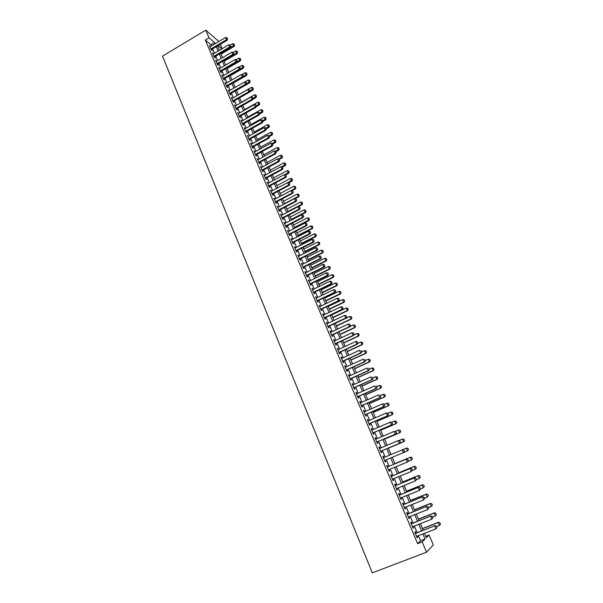 <?xml version="1.0" encoding="UTF-8"?>
<svg xmlns="http://www.w3.org/2000/svg" width="603" height="603" viewBox="0 0 603 603"><rect width="100%" height="100%" fill="white"/><g stroke="black" fill="none" stroke-linecap="round" stroke-linejoin="round"><path stroke-width="0.9" d="M425.763 536.316L429.102 535.027L433.316 544.931L426.555 552.212L372.315 572.85L162.508 56.147L205.759 30.15L209 37.816L205.337 40.009L417.608 543.65L420.547 540.778L418.399 535.69M220.276 44.343L222.138 48.715M415.874 533.105L415.248 531.627L414.751 532.072L417.201 537.884L417.691 537.416L417.163 536.165M411.811 523.479L411.193 522.017L410.681 522.439L413.123 528.213L413.62 527.776L413.085 526.509M407.771 513.907L407.153 512.46L406.633 512.851L409.06 518.595L409.573 518.188L409.03 516.899M403.746 504.387L403.143 502.947L402.608 503.309L405.02 509.03L405.548 508.646L404.997 507.342M399.751 494.912L399.148 493.488L398.606 493.827L401.01 499.51L401.538 499.156L400.98 497.837M395.772 485.49L395.169 484.073L394.626 484.382L397.008 490.043L397.55 489.711L396.993 488.377M391.814 476.121L391.219 474.712L390.661 474.998L393.035 480.621L393.586 480.32L393.013 478.97M387.872 466.79L387.284 465.395L386.719 465.652L389.078 471.252L389.644 470.973L389.063 469.609M383.953 457.511L383.372 456.124L382.792 456.358L385.144 461.928L385.716 461.679L385.129 460.293M380.048 448.263L379.475 446.906L378.895 447.117L381.232 452.657L381.812 452.431L381.224 451.044M376.166 439.059L375.601 437.733L375.013 437.914L377.335 443.431L377.923 443.228L377.342 441.848M372.3 429.901L371.75 428.605L371.147 428.763L373.461 434.25L374.064 434.07L373.476 432.698M368.456 420.788L367.913 419.522L367.302 419.658L369.609 425.115L370.212 424.964L369.631 423.585M364.627 411.728L364.099 410.485L363.481 410.598L365.772 416.025L366.39 415.904L365.81 414.532M360.82 402.706L360.308 401.5L359.682 401.583L361.958 406.987L362.584 406.882L362.004 405.518M357.029 393.736L356.531 392.553L355.891 392.613L358.159 397.988L358.793 397.912L358.22 396.548M353.26 384.804L352.77 383.651L352.129 383.689L354.383 389.041L355.024 388.988L354.451 387.623M349.506 375.925L349.031 374.795L348.383 374.81L350.629 380.139L351.278 380.109L350.697 378.744M345.775 367.084L345.315 365.983L344.652 365.976L346.883 371.275L347.539 371.267L346.966 369.91M342.067 358.295L341.615 357.217L340.944 357.187L343.167 362.456L343.831 362.471L343.258 361.122M338.366 349.544L337.929 348.496L337.25 348.444L339.466 353.682L340.137 353.727L339.564 352.378M334.695 340.831L334.266 339.813L333.58 339.738L335.781 344.954L336.459 345.022L335.894 343.672M331.032 332.17L330.617 331.175L329.924 331.077L332.117 336.27L332.803 336.353L332.238 335.012M327.391 323.547L326.984 322.582L326.283 322.462L328.469 327.625L329.163 327.738L328.597 326.396M323.773 314.97L323.374 314.027L322.665 313.892L324.836 319.025L325.537 319.153L324.979 317.819M320.17 306.437L319.786 305.517L319.07 305.359L321.226 310.47L321.934 310.62L321.376 309.286M316.583 297.942L315.482 296.864L317.63 301.952L318.354 302.126L317.789 300.799M313.01 289.485L311.917 288.415L314.057 293.48L314.781 293.676L314.223 292.349M309.46 281.073L308.367 280.011L310.5 285.046L311.231 285.264L310.673 283.938M305.925 272.707L304.839 271.644L306.957 276.656L307.696 276.89L307.138 275.571M302.412 264.37L301.327 263.315L303.43 268.305L304.176 268.561L303.626 267.242M298.907 256.087L297.829 255.031L299.925 259.999L300.678 260.27L300.121 258.958M295.425 247.833L294.347 246.785L296.435 251.73L297.196 252.024L296.638 250.712M291.958 239.625L290.887 238.577L292.96 243.499L293.729 243.816L293.179 242.504M288.513 231.454L287.435 230.414L289.508 235.306L290.277 235.645L289.726 234.333M285.076 223.321L284.005 222.281L286.063 227.158L286.847 227.512L286.297 226.208M281.661 215.233L280.599 214.193L282.641 219.047L283.433 219.417L282.882 218.12M278.262 207.176L277.199 206.143L279.234 210.975L280.026 211.367L279.483 210.07M274.878 199.163L273.815 198.131L275.842 202.94L276.641 203.347L276.099 202.058M271.508 191.181L270.453 190.164L272.466 194.942L273.28 195.372L272.729 194.083M268.154 183.244L267.099 182.227L269.111 186.983L269.925 187.435L269.383 186.146M264.823 175.345L263.767 174.327L265.765 179.061L266.586 179.528L266.044 178.247M261.498 167.476L260.451 166.466L262.441 171.177L263.27 171.667L262.727 170.385M258.197 159.652L257.149 158.642L259.132 163.33L259.961 163.835L259.426 162.561M254.903 151.858L253.863 150.856L255.83 155.521L256.674 156.049L256.132 154.767M251.632 144.102L250.592 143.107L252.551 147.75L253.396 148.293L252.861 147.019M248.376 136.384L247.336 135.389L249.288 140.017L250.139 140.574L249.604 139.301M245.127 128.703L244.094 127.708L246.039 132.313L246.898 132.894L246.363 131.62M241.901 121.06L240.868 120.072L242.805 124.648L243.665 125.243L243.13 123.977M238.69 113.447L237.657 112.459L239.587 117.02L240.454 117.638L239.919 116.371M235.487 105.872L234.461 104.892L236.384 109.429L237.258 110.055L236.723 108.796M232.306 98.334L231.281 97.354L233.188 101.869L234.07 102.518L233.542 101.259M229.132 90.827L228.115 89.847L230.014 94.347L230.904 95.01L230.369 93.759M225.982 83.357L224.964 82.385L226.856 86.862L227.746 87.541L227.218 86.289M222.839 75.918L221.829 74.953L223.705 79.408L224.61 80.101L224.082 78.85M219.718 68.516L218.708 67.551L220.577 71.983L221.482 72.699L220.954 71.448M216.605 61.144L215.595 60.187L217.464 64.596L218.369 65.328L217.841 64.084M213.507 53.81L212.505 52.853L214.359 57.247L215.271 57.994L214.751 56.75M417.103 532.622L414.314 526.027M413.04 522.997L410.259 516.417M408.992 513.424L406.218 506.859M404.967 503.904L402.201 497.347M400.965 494.43L398.199 487.887M396.978 485L394.219 478.473M393.013 475.624L390.262 469.111M389.071 466.292L386.327 459.795M385.151 457.014L382.415 450.547M381.239 447.758L378.526 441.343M377.35 438.554L374.659 432.185M373.476 429.396L370.807 423.08M369.631 420.283L366.978 414.02M365.795 411.216L363.172 405.005M361.981 402.193L359.38 396.028M358.19 393.216L355.612 387.103M354.421 384.292L351.858 378.224M350.66 375.405L348.119 369.39M346.929 366.564L344.403 360.594M343.213 357.767L340.71 351.851M339.512 349.016L337.032 343.145M335.833 340.303L333.369 334.477M332.17 331.635L329.728 325.861M328.522 323.012L326.102 317.284M324.896 314.434L322.492 308.751M321.286 305.894L318.904 300.256M317.698 297.4L315.331 291.807M314.125 288.943L311.781 283.395M310.568 280.531L308.239 275.028M307.033 272.157L304.726 266.699M303.513 263.828L301.221 258.408M300.008 255.536L297.731 250.162M296.518 247.283L294.264 241.954M293.05 239.067L290.812 233.783M289.591 230.896L287.375 225.65M286.154 222.763L283.96 217.562M282.739 214.668L280.553 209.505M279.332 206.618L277.169 201.492M275.94 198.598L273.8 193.518M272.571 190.623L270.446 185.581M269.217 182.679L267.106 177.681M265.878 174.772L263.782 169.812M262.554 166.91L260.473 161.988M259.245 159.079L257.18 154.202M255.951 151.285L253.901 146.446M252.672 143.529L250.644 138.728M249.408 135.811L247.396 131.047M246.16 128.13L244.162 123.404M242.934 120.479L240.951 115.791M239.715 112.867L237.748 108.216M236.512 105.291L234.559 100.678M233.323 97.754L231.394 93.171M230.15 90.246L228.236 85.701M226.992 82.769L225.092 78.269M223.849 75.33L221.964 70.86M220.721 67.928L218.851 63.496M217.608 60.556L215.746 56.162M214.51 53.222L212.663 48.858M211.419 45.918L210.892 44.675L205.337 40.009M210.424 46.506L209.422 45.557L211.269 49.928L212.188 50.69L211.668 49.446M426.555 552.212L422.183 541.886L425.055 539.037L422.899 533.949M417.608 543.65L422.183 541.886M424.489 533.331L426.366 537.74L429.102 535.027M217.585 45.941L219.439 50.313M220.683 53.252L222.552 57.654M224.105 61.318L237.205 53.644L236.595 53.109L223.803 60.602L225.688 65.026M226.932 67.966L228.831 72.443M230.075 75.375L231.989 79.882M233.24 82.822L235.17 87.367M236.414 90.299L238.358 94.882M239.602 97.807L241.562 102.427M242.805 105.352L244.78 110.01M246.024 112.934L248.014 117.63M249.258 120.555L251.263 125.288M252.506 128.205L254.534 132.977M255.77 135.894L257.813 140.703M259.049 143.62L261.107 148.466M262.343 151.383L264.416 156.267M265.652 159.177L267.747 164.106M268.983 167.016L271.086 171.976M272.322 174.885L274.448 179.89M275.677 182.792L277.817 187.842M279.053 190.744L281.209 195.824M282.445 198.726L284.616 203.852M285.845 206.746L288.046 211.917M289.267 214.811L291.483 220.02M292.711 222.906L294.935 228.16M296.163 231.047L298.41 236.338M299.638 239.225L301.899 244.562M303.121 247.441L305.404 252.823M306.633 255.702L308.932 261.122M310.153 264.001L312.475 269.466M313.688 272.337L316.032 277.847M317.246 280.712L319.605 286.274M320.826 289.131L323.2 294.739M324.414 297.596L326.811 303.241M328.024 306.098L330.444 311.789M331.65 314.645L334.085 320.381M335.298 323.231L337.755 329.012M338.961 331.861L341.434 337.688M342.64 340.529L345.142 346.408M346.341 349.25L348.858 355.175M350.064 358.009L352.597 363.978M353.795 366.812L356.358 372.835M357.556 375.661L360.134 381.729M361.333 384.548L363.926 390.669M365.124 393.488L367.74 399.653M368.938 402.465L371.576 408.691M372.767 411.495L375.428 417.766M376.619 420.57L379.302 426.894M380.493 429.69L383.199 436.059M384.382 438.856L387.111 445.278M388.294 448.067L391.046 454.549M392.229 457.338L394.988 463.843M396.186 466.662L398.96 473.182M400.166 476.038L402.94 482.573M404.168 485.46L406.95 492.01M408.193 494.935L410.975 501.5M412.233 504.462L415.03 511.035M416.296 514.035L419.1 520.623M420.381 523.653L423.185 530.263M221.927 48.835L218.143 45.609M218.874 41.494L205.759 30.15M215.045 43.763L214.517 42.519L209 37.816M421.595 530.881L418.799 524.278M417.51 521.248L414.721 514.66M413.447 511.661L410.658 505.088M409.407 502.126L406.626 495.568M405.382 492.643L402.608 486.101M401.379 483.207L398.613 476.679M397.4 473.822L394.641 467.302M393.442 464.483L390.684 457.979M389.5 455.19L386.757 448.715M385.573 445.926L382.852 439.504M381.669 436.715L378.963 430.346M377.779 427.542L375.104 421.226M373.913 418.422L371.252 412.158M370.061 409.347L367.431 403.128M366.24 400.324L363.624 394.151M362.426 391.339L359.833 385.219M358.634 382.4L356.064 376.332M354.865 373.506L352.31 367.483M351.112 364.657L348.579 358.687M347.381 355.853L344.871 349.928M343.665 347.094L341.177 341.215M339.971 338.373L337.499 332.547M336.293 329.698L333.843 323.917M332.63 321.067L330.203 315.331M328.989 312.482L326.577 306.791M325.364 303.935L322.974 298.289M321.761 295.432L319.386 289.832M318.173 286.968L315.821 281.413M314.6 278.548L312.264 273.038M311.05 270.167L308.728 264.702M307.515 261.83L305.216 256.411M303.995 253.531L301.711 248.15M300.49 245.27L298.229 239.941M297.008 237.054L294.761 231.763M293.54 228.876L291.317 223.623M290.088 220.736L287.88 215.527M286.651 212.633L284.465 207.47M283.237 204.575L281.066 199.45M279.837 196.555L277.674 191.468M276.445 188.566L274.312 183.523M273.076 180.621L270.958 175.616M269.722 172.707L267.619 167.747M266.383 164.838L264.295 159.916M263.066 157.006L260.993 152.122M259.757 149.205L257.7 144.358M256.463 141.441L254.428 136.64M253.192 133.715L251.172 128.952M249.928 126.027L247.923 121.301M246.687 118.376L244.697 113.681M243.454 110.756L241.479 106.105M240.243 103.173L238.283 98.56M237.039 95.628L235.095 91.045M233.858 88.121L231.929 83.576M230.685 80.636L228.771 76.129M227.527 73.197L225.635 68.727M224.384 65.787L222.507 61.355M221.256 58.416L219.394 54.014M218.143 51.074L216.296 46.702M210.892 44.675L214.517 42.519M420.547 540.778L425.055 539.037M209.867 46.604L210.349 46.325M212.942 53.886L213.417 53.607M216.025 61.205L216.507 60.918M219.13 68.554L219.613 68.275M222.243 75.933L222.733 75.654M225.379 83.35L225.861 83.071M228.522 90.804L229.004 90.525M231.68 98.289L232.17 98.01M234.853 105.811L235.343 105.533M238.042 113.364L238.532 113.085M241.245 120.954L241.735 120.675M244.464 128.575L244.961 128.303M247.697 136.24L248.195 135.961M250.938 143.936L251.443 143.657M254.202 151.662L254.707 151.391M257.481 159.433L257.986 159.162M260.775 167.242L261.28 166.963M264.084 175.081L264.596 174.81M267.415 182.958L267.92 182.686M270.755 190.872L271.267 190.608M274.109 198.832L274.621 198.56M277.486 206.821L277.998 206.55M280.87 214.849L281.39 214.585M284.277 222.922L284.797 222.65M287.699 231.024L288.219 230.761M291.136 239.172L291.656 238.909M294.588 247.358L295.116 247.094M298.063 255.582L298.591 255.318M301.553 263.85L302.08 263.586M305.05 272.149L305.585 271.893M308.578 280.493L309.105 280.237M312.113 288.882L312.648 288.618M315.671 297.309L316.206 297.053M319.243 305.774L319.786 305.517M322.839 314.284L323.374 314.027M326.449 322.839L326.984 322.582M330.075 331.431L330.617 331.175M333.715 340.069L334.266 339.813M337.379 348.753L337.929 348.496M341.064 357.473L341.615 357.217M344.758 366.24L345.315 365.983M348.481 375.051L349.031 374.795M352.212 383.9L352.77 383.651M355.974 392.802L356.531 392.553M359.742 401.741L360.308 401.5M363.541 410.733L364.099 410.485M367.355 419.763L367.913 419.522M371.184 428.846L371.75 428.605M375.036 437.974L375.601 437.733M378.91 447.147L379.475 446.906M382.799 456.365L383.372 456.124M385.144 461.921L385.716 461.679M389.063 471.214L389.644 470.973M393.005 480.561L393.586 480.32M396.97 489.953L397.55 489.711M400.957 499.39L401.538 499.156M404.96 508.879L405.548 508.646M408.985 518.414L409.573 518.188M413.032 528.009L413.62 527.776M417.103 537.642L417.691 537.416M227.504 38.818L227.037 37.725L227.504 38.818L226.517 39.7L227.158 40.265L211.186 49.732M209.95 46.793L225.575 37.507L226.517 39.7L210.869 48.979M227.037 37.725L225.575 37.507M227.158 40.265L227.61 38.916M221.06 54.134L234.115 46.446L232.57 43.748L230.256 45.112M234.567 45.127L234.002 43.959L234.567 45.127L234.115 46.446M220.751 53.411L234.469 45.037M232.57 43.748L234.002 43.959M230.648 46.145L230.173 45.044L230.648 46.145L229.653 47.034L230.286 47.592L214.269 57.036M213.025 54.097L228.71 44.833L229.653 47.034L213.952 56.29M230.173 45.044L228.71 44.833M230.286 47.592L230.753 46.243M233.798 53.509L233.323 52.401L233.798 53.509L232.811 54.398L233.436 54.941L217.359 64.363M216.123 61.431L231.861 52.182L232.811 54.398L217.057 63.639M233.323 52.401L231.861 52.182M233.436 54.941L233.904 53.599M236.971 60.895L236.497 59.787L236.971 60.895L235.977 61.8L236.602 62.328L220.472 71.734M219.236 68.795L235.027 59.576L235.977 61.8L220.17 71.018M236.497 59.787L235.027 59.576M236.602 62.328L237.077 60.986M240.152 68.327L239.677 67.212L240.152 68.327L239.157 69.232L239.783 69.752L223.592 79.136M222.356 76.197L238.2 67.001L239.157 69.232L223.298 78.428M239.677 67.212L238.2 67.001M239.783 69.752L240.258 68.41M237.567 52.235L237.1 51.149L237.567 52.235L236.595 53.109L235.667 50.946L233.21 52.386M237.665 52.325L237.205 53.644M235.667 50.946L237.1 51.149M227.173 68.531L240.311 60.873L238.765 58.174L236.105 59.727M240.778 59.554L240.205 58.385L240.778 59.554L240.311 60.873M236.678 62.109L240.672 59.471M238.765 58.174L240.205 58.385M230.248 75.774L243.431 68.131L241.886 65.433L238.999 67.114M243.898 66.82L243.326 65.644L243.898 66.82L243.431 68.131M239.949 69.292L243.8 66.737M241.886 65.433L243.326 65.644M233.331 83.048L246.567 75.428L245.022 72.729L241.909 74.531M247.034 74.116L246.461 72.94L247.034 74.116L246.567 75.428M243.228 76.506L246.936 74.033M245.022 72.729L246.461 72.94M243.348 75.79L242.873 74.666L243.348 75.79L242.353 76.702L242.971 77.207L226.728 86.568M225.492 83.636L241.396 74.455L242.353 76.702L226.442 85.875M242.873 74.666L241.396 74.455M242.971 77.207L243.454 75.872M236.436 90.36L249.71 82.754L248.172 80.063L244.826 81.978M250.185 81.45L249.612 80.267L250.185 81.45L249.71 82.754M246.529 83.749L250.087 81.367M248.172 80.063L249.612 80.267M246.567 83.282L246.077 82.159L246.567 83.282L245.564 84.201L246.182 84.699L229.886 94.038M228.65 91.106L244.599 81.948L245.564 84.201L229.6 93.352M246.077 82.159L244.599 81.948M246.182 84.699L246.665 83.365M249.469 92.055L252.876 90.118L251.33 87.42L238.336 94.837M253.35 88.814L252.778 87.623L253.35 88.814L252.876 90.118M249.846 91.023L253.252 88.731M251.33 87.42L252.778 87.623M249.793 90.819L249.303 89.681L249.793 90.819L248.798 91.739L249.408 92.229L233.052 101.538M231.816 98.613L247.825 89.478L248.798 91.739L232.766 100.867M249.303 89.681L247.825 89.478M249.408 92.229L249.891 90.895M252.808 99.344L256.049 97.513L254.511 94.814L241.471 102.216M256.531 96.209L255.958 95.018L256.531 96.209L256.049 97.513M253.102 98.379L256.433 96.133M254.511 94.814L255.958 95.018M253.034 98.379L252.544 97.241L253.034 98.379L252.039 99.314L252.642 99.789L236.233 109.075M234.997 106.151L251.067 97.038L252.039 99.314L235.954 108.419M252.544 97.241L251.067 97.038M252.642 99.789L253.132 98.462M256.162 106.671L259.245 104.937L257.7 102.246L244.614 109.625M259.727 103.641L259.154 102.45L259.727 103.641L259.245 104.937M256.29 105.819L259.629 103.565M257.7 102.246L259.154 102.45M256.29 105.985L255.8 104.839L256.29 105.985L255.295 106.919L255.898 107.379L239.429 116.65M238.193 113.726L254.315 104.636L255.295 106.919L239.157 116.002M255.8 104.839L254.315 104.636M255.898 107.379L256.388 106.06M259.539 114.027L262.448 112.399L260.903 109.708L247.78 117.072M262.938 111.11L262.358 109.912L262.938 111.11L262.448 112.399M259.486 113.289L262.84 111.035M260.903 109.708L262.358 109.912M259.561 113.62L259.071 112.475L259.561 113.62L258.566 114.562L259.162 115.015L242.64 124.256M241.404 121.339L257.587 112.264L258.566 114.562L242.368 123.63M259.071 112.475L257.587 112.264M259.162 115.015L259.667 113.696M262.931 121.414L265.667 119.891L264.122 117.208L250.954 124.55M266.164 118.61L265.584 117.404L266.164 118.61L265.667 119.891M262.704 120.788L266.066 118.535M264.122 117.208L265.584 117.404M262.855 121.293L262.358 120.14L262.855 121.293L261.853 122.243L262.448 122.68L245.866 131.899M244.63 128.982L260.865 119.937L261.853 122.243L245.602 131.281M262.358 120.14L260.865 119.937M262.448 122.68L262.953 121.369M266.194 128.921L268.9 127.421L267.363 124.738L254.142 132.065M269.405 126.14L268.817 124.942L269.405 126.14L268.9 127.421M265.938 128.333L269.307 126.072M267.363 124.738L268.817 124.942M266.157 129.004L265.659 127.844L266.157 129.004L265.162 129.962L265.75 130.384L249.107 139.579M247.871 136.662L264.167 127.64L265.162 129.962L248.851 138.976M265.659 127.844L264.167 127.64M265.75 130.384L266.255 129.072M269.435 136.489L272.157 134.989L270.611 132.306L257.345 139.61M272.654 133.708L272.074 132.502L272.654 133.708L272.157 134.989M269.179 135.901L272.564 133.64M270.611 132.306L272.074 132.502M269.473 136.745L268.976 135.585L269.473 136.745L268.478 137.71L269.059 138.125L252.363 147.29M251.134 144.381L267.483 135.381L268.478 137.71L252.114 146.702M268.976 135.585L267.483 135.381M269.059 138.125L269.571 136.821M272.684 144.079L275.42 142.587L273.875 139.911L260.564 147.192M275.925 141.313L275.337 140.107L275.925 141.313L275.42 142.587M272.443 143.514L275.835 141.245M273.875 139.911L275.337 140.107M272.812 144.532L272.307 143.363L272.812 144.532L271.81 145.504L272.39 145.896L255.634 155.046M254.406 152.137L270.807 143.16L271.81 145.504L255.386 154.466M272.307 143.363L270.807 143.16M272.39 145.896L272.91 144.599M275.955 151.715L278.699 150.222L277.154 147.547L263.797 154.813M279.212 148.956L278.624 147.743L279.212 148.956L278.699 150.222M275.669 151.18L279.121 148.888M277.154 147.547L278.624 147.743M276.166 152.348L275.661 151.172L276.166 152.348L275.164 153.328L275.737 153.712L258.921 162.833M257.692 159.923L274.154 150.976L275.164 153.328L258.679 162.267M275.661 151.172L274.154 150.976M275.737 153.712L276.257 152.416M279.242 159.38L281.993 157.896L280.448 155.22L267.046 162.463M282.513 156.629L281.925 155.416L282.513 156.629L281.993 157.896M278.737 158.988L282.415 156.569M280.448 155.22L281.925 155.416M279.528 160.202L279.023 159.026L279.528 160.202L278.533 161.189L279.099 161.559L262.222 170.657M260.993 167.747L277.516 158.823L278.533 161.189L261.988 170.106M279.023 159.026L277.516 158.823M279.099 161.559L279.626 160.27M282.543 167.084L285.302 165.599L283.757 162.923L270.31 170.152M285.822 164.34L285.234 163.119L285.822 164.34L285.302 165.599M281.797 166.835L285.732 164.28M283.757 162.923L285.234 163.119M282.913 168.101L282.408 166.91L282.913 168.101L281.91 169.089L282.475 169.451L265.539 178.518M264.31 175.616L280.892 166.714L281.91 169.089L265.312 177.983M282.408 166.91L280.892 166.714M282.475 169.451L283.011 168.162M285.814 174.847L288.633 173.34L287.088 170.672L273.589 177.877M289.154 172.081L288.566 170.86L289.154 172.081L288.633 173.34M284.865 174.719L289.063 172.028M287.088 170.672L288.566 170.86M286.312 176.031L285.799 174.84L286.312 176.031L285.309 177.026L285.875 177.372L268.87 186.417M267.649 183.516L284.292 174.644L285.309 177.026L268.652 185.89M285.799 174.84L284.292 174.644M285.875 177.372L286.402 176.091M288.882 182.762L291.973 181.119L290.427 178.45L276.883 185.634M292.5 179.867L291.905 178.639L292.5 179.867L291.973 181.119M287.948 182.641L292.41 179.815M290.427 178.45L291.905 178.639M289.726 183.998L289.214 182.799L289.726 183.998L288.724 185L289.282 185.332L272.217 194.354M270.996 191.453L287.699 182.603L288.724 185L272.006 193.842M289.214 182.799L287.699 182.603M289.282 185.332L289.817 184.058M291.95 190.714L295.327 188.935L293.782 186.267L280.191 193.435M295.862 187.684L295.266 186.455L295.862 187.684L295.327 188.935M281.194 195.779L294.792 188.618L295.772 187.631M293.782 186.267L295.266 186.455M293.156 192.003L292.643 190.804L293.156 192.003L292.154 193.02L292.711 193.337L275.586 202.322M274.365 199.427L291.128 190.608L292.154 193.02L275.375 201.832M292.643 190.804L291.128 190.608M292.711 193.337L293.254 192.063M295.025 198.711L298.704 196.789L297.158 194.121L283.523 201.266M299.239 195.538L298.643 194.309L299.239 195.538L298.704 196.789M284.518 203.618L298.176 196.48L299.148 195.493M297.158 194.121L298.643 194.309M296.608 200.053L296.088 198.839L296.608 200.053L295.606 201.07L296.148 201.372L278.963 210.334M277.749 207.447L294.566 198.651L295.606 201.07L278.767 209.859M296.088 198.839L294.566 198.651M296.148 201.372L296.699 200.106M298.116 206.739L302.095 204.673L300.55 202.013L286.862 209.135M302.631 203.437L302.035 202.201L302.631 203.437L302.095 204.673M287.865 211.502L301.568 204.387L302.548 203.384M300.55 202.013L302.035 202.201M300.075 208.133L299.548 206.919L300.075 208.133L299.065 209.158L299.608 209.452L282.362 218.384M281.141 215.497L298.025 206.731L299.065 209.158L282.166 217.924M299.548 206.919L298.025 206.731M299.608 209.452L300.158 208.186M291.415 219.869L305.495 212.603L303.95 209.934L290.216 217.042M306.045 211.367L305.442 210.123L306.045 211.367L305.495 212.603M291.226 219.417L304.975 212.324L305.955 211.314M303.95 209.934L305.442 210.123M303.55 216.258L303.03 215.037L303.55 216.258L302.548 217.291L303.083 217.57L285.777 226.472M284.556 223.592L301.508 214.849L302.548 217.291L285.588 226.027M303.03 215.037L301.508 214.849M303.083 217.57L303.641 216.304M294.784 227.806L308.917 220.562L307.372 217.902L293.586 224.987M309.467 219.334L308.864 218.09L309.467 219.334L308.917 220.562M294.603 227.376L308.404 220.299L309.384 219.288M307.372 217.902L308.864 218.09M307.055 224.422L306.528 223.193L307.055 224.422L306.045 225.462L306.58 225.726L289.206 234.605M287.993 231.718L304.997 223.004L306.045 225.462L289.025 234.168M306.528 223.193L304.997 223.004M306.58 225.726L307.138 224.467M298.176 235.781L312.354 228.567L310.809 225.906L296.978 232.962M312.912 227.339L312.309 226.087L312.912 227.339L312.354 228.567M297.995 235.366L311.841 228.311L312.829 227.293M310.809 225.906L312.309 226.087M310.568 232.622L310.04 231.394L310.568 232.622L309.565 233.67L310.093 233.919L292.651 242.768M291.437 239.888L308.51 231.205L309.565 233.67L292.478 242.346M310.04 231.394L308.51 231.205M310.093 233.919L310.658 232.668M301.575 243.8L315.806 236.602L314.261 233.949L300.384 240.981M316.371 235.381L315.761 234.13L316.371 235.381L315.806 236.602M301.41 243.393L315.301 236.368L316.281 235.336M314.261 233.949L315.761 234.13M314.103 240.868L313.568 239.625L314.103 240.868L313.093 241.924L313.613 242.157L296.118 250.976M294.905 248.097L312.03 239.444L313.093 241.924L295.945 250.569M313.568 239.625L312.03 239.444M313.613 242.157L314.186 240.906M304.997 251.85L319.281 244.682L317.736 242.029L303.799 249.039M319.846 243.461L319.236 242.21L319.846 243.461L319.281 244.682M304.832 251.466L318.776 244.456L319.756 243.424M317.736 242.029L319.236 242.21M317.653 249.152L317.118 247.908L317.653 249.152L316.643 250.207L317.163 250.426L299.593 259.222M298.387 256.35L315.58 247.72L316.643 250.207L299.435 258.83M317.118 247.908L315.58 247.72M317.163 250.426L317.736 249.19M308.435 259.946L322.763 252.793L321.218 250.147L307.236 257.134M323.336 251.579L322.726 250.328L323.336 251.579L322.763 252.793M308.269 259.569L322.273 252.589L323.253 251.541M321.218 250.147L322.726 250.328M321.218 257.473L320.683 256.222L321.218 257.473L320.208 258.544L320.721 258.747L303.09 267.506M301.884 264.634L319.138 256.041L320.208 258.544L302.932 267.129M320.683 256.222L319.138 256.041M320.721 258.747L321.301 257.504M311.887 268.071L326.268 260.948L324.723 258.303L310.688 265.267M326.841 259.742L326.231 258.483L326.841 259.742L326.268 260.948M311.728 267.717L325.778 260.752L326.758 259.705M324.723 258.303L326.231 258.483M324.798 265.833L324.263 264.581L324.798 265.833L323.796 266.91L324.301 267.099L306.61 275.835M305.397 272.963L322.718 264.4L323.796 266.91L306.452 275.473M324.263 264.581L322.718 264.4M324.301 267.099L324.881 265.87M315.354 276.242L329.788 269.142L328.243 266.496L314.163 273.438M330.369 267.936L329.758 266.677L330.369 267.936L329.788 269.142M315.203 275.903L329.306 268.961L330.286 267.905M328.243 266.496L329.758 266.677M328.401 274.244L327.859 272.978L328.401 274.244L327.399 275.322L327.896 275.496L310.138 284.201M308.932 281.337L326.313 272.797L327.399 275.322L309.995 283.855M327.859 272.978L326.313 272.797M327.896 275.496L328.484 274.267M318.836 284.45L333.323 277.372L331.778 274.734L317.645 281.654M333.911 276.174L333.293 274.908L333.911 276.174L333.323 277.372M318.693 284.126L332.848 277.207L333.828 276.144M331.778 274.734L333.293 274.908M332.019 282.686L331.477 281.42L332.019 282.686L331.017 283.779L331.507 283.938L313.688 292.606M312.482 289.749L329.931 281.239L331.017 283.779L313.545 292.274M331.477 281.42L329.931 281.239M331.507 283.938L332.102 282.717M322.334 292.696L336.881 285.649L335.336 283.003L321.15 289.9M337.469 284.45L336.851 283.184L337.469 284.45L336.881 285.649M322.206 292.387L336.406 285.498L337.386 284.428M335.336 283.003L336.851 283.184M335.66 291.174L335.117 289.9L335.66 291.174L334.65 292.274L335.14 292.417L317.253 301.055M316.047 298.199L333.557 289.719L334.65 292.274L317.118 300.739M335.117 289.9L333.557 289.719M335.14 292.417L335.743 291.196M325.854 300.987L340.446 293.963L338.909 291.324L324.67 298.191M341.042 292.772L340.424 291.498L341.042 292.772L340.446 293.963M325.726 300.686L339.979 293.827L340.966 292.749M338.909 291.324L340.424 291.498M339.316 299.706L338.765 298.425L339.316 299.706L338.306 300.814L338.788 300.935L320.834 309.543M319.628 306.693L337.213 298.244L338.306 300.814L320.713 309.249M338.765 298.425L337.213 298.244M338.788 300.935L339.399 299.729M329.389 309.316L344.042 302.314L342.496 299.676L328.205 306.52M344.637 301.123L344.019 299.849L344.637 301.123L344.042 302.314M329.268 309.03L343.574 302.193L344.562 301.108M342.496 299.676L344.019 299.849M342.986 308.276L342.436 306.987L342.986 308.276L341.984 309.392L342.459 309.505L324.437 318.075M323.231 315.226L340.876 306.814L341.984 309.392L324.316 317.796M342.436 306.987L340.876 306.814M342.459 309.505L343.069 308.299M332.939 317.683L347.645 310.703L346.099 308.073L331.756 314.894M348.248 309.527L347.63 308.246L348.248 309.527L347.645 310.703M332.826 317.412L347.185 310.598L348.172 309.505M346.099 308.073L347.63 308.246M346.68 316.892L346.13 315.595L346.68 316.892L345.677 318.015L346.145 318.105L328.055 326.653M326.856 323.803L344.562 315.422L345.677 318.015L327.942 326.389M346.13 315.595L344.562 315.422M346.145 318.105L346.763 316.907M336.512 326.087L351.27 319.138L349.725 316.507L335.328 323.306M351.873 317.962L351.255 316.681L351.873 317.962L351.27 319.138M336.406 325.839L350.818 319.047L351.798 317.947M349.725 316.507L351.255 316.681M350.396 325.552L349.838 324.248L350.396 325.552L349.386 326.683L349.853 326.758L331.688 335.268M330.489 332.426L348.27 324.075L349.386 326.683L331.59 335.019M349.838 324.248L348.27 324.075M349.853 326.758L350.471 325.56M340.1 334.537L354.911 327.617L353.366 324.987L349.936 326.592M355.521 326.442L354.896 325.153L355.521 326.442L354.911 327.617M339.994 334.303L354.458 327.542L355.446 326.434M353.366 324.987L354.896 325.153M354.119 334.25L353.562 332.939L354.119 334.25L353.109 335.389L353.569 335.449L335.343 343.929M334.145 341.087L351.994 332.773L353.109 335.389L335.245 343.695M353.562 332.939L351.994 332.773M353.569 335.449L354.195 334.258M343.702 343.024L358.566 336.127L357.021 333.504L353.81 335.004M359.184 334.966L358.559 333.678L359.184 334.966L358.566 336.127M343.612 342.805L358.129 336.075L359.109 334.959M357.021 333.504L358.559 333.678M357.865 342.994L357.308 341.682L357.865 342.994L356.863 344.14L357.315 344.185L339.014 352.627M337.823 349.793L355.732 341.509L356.863 344.14L338.931 352.416M357.308 341.682L355.732 341.509M357.315 344.185L357.941 343.001M347.32 351.557L362.245 344.69L360.7 342.067L357.707 343.454M362.863 343.529L362.237 342.233L362.863 343.529L362.245 344.69M347.238 351.353L361.808 344.645L362.795 343.522M360.7 342.067L362.237 342.233M361.634 351.783L361.069 350.464L361.634 351.783L360.624 352.936L361.076 352.966L342.708 361.37M341.517 358.544L359.494 350.29L360.624 352.936L342.625 361.174M361.076 352.966L361.71 351.79M350.961 360.127L365.938 353.29L364.4 350.675L361.627 351.941M365.938 350.833L364.4 350.675L366.013 350.84L366.564 352.137L366.013 350.84M350.886 359.946L365.508 353.26L366.496 352.129M366.564 352.137L365.938 353.29M365.418 360.617L364.853 359.29L365.418 360.617L364.408 361.777L364.853 361.792L346.416 370.159M345.225 367.34L363.277 359.124L364.408 361.777L346.341 369.986M364.853 361.792L365.493 360.617M354.617 368.742L369.654 361.928L368.109 359.32L365.456 360.526M369.654 359.478L368.109 359.32L369.722 359.486L370.212 360.782L369.722 359.486M354.549 368.576L369.224 361.921L370.212 360.782M370.287 360.782L369.654 361.928M369.224 369.496L368.652 368.162L369.224 369.496L368.214 370.664L368.652 370.657L350.147 378.993M348.956 376.174L367.076 367.996L368.214 370.664L350.079 378.835M368.652 370.657L369.3 369.496M358.295 377.403L373.385 370.619L371.84 368.003L369.179 369.209M373.393 368.169L371.84 368.003L373.461 368.169L373.95 369.473L373.461 368.169M358.227 377.244L372.963 370.619L373.95 369.473M374.018 369.473L373.385 370.619M373.046 378.413L372.473 377.071L373.046 378.413L372.466 379.573L353.893 387.872M352.702 385.053L370.89 376.913L372.036 379.596L353.833 387.729M372.466 379.573L373.121 378.413M361.988 386.101L377.131 379.347L375.594 376.739L372.918 377.93M377.139 376.898L375.594 376.739L377.214 376.898L377.704 378.209L377.214 376.898M361.928 385.965L376.724 379.362L377.704 378.209M377.772 378.209L377.131 379.347M376.89 387.382L376.317 386.033L376.89 387.382L376.302 388.528L357.654 396.797M356.471 393.985L374.727 385.875L375.88 388.573L357.602 396.668M376.302 388.528L376.965 387.375M365.697 394.844L380.9 388.113L379.362 385.513L376.671 386.704M380.915 385.671L379.362 385.513L380.983 385.664L381.48 386.99L380.983 385.664M365.652 394.724L380.493 388.151L381.48 386.99M381.548 386.983L380.9 388.113M380.757 396.397L380.176 395.04L380.757 396.397L380.161 397.535L361.438 405.759M360.255 402.955L378.586 394.882L379.747 397.588L361.393 405.653M380.161 397.535L380.825 396.39M369.428 403.626L384.691 396.932L383.146 394.332L380.455 395.515M384.706 394.49L383.146 394.332L384.774 394.483L385.272 395.817L384.774 394.483M369.383 403.528L384.292 396.985L385.272 395.817M385.34 395.802L384.691 396.932M384.639 405.457L384.051 404.093L384.639 405.457L384.036 406.588L365.245 414.774M364.061 411.97L382.46 403.935L383.629 406.656L365.207 414.683M384.051 404.093L382.46 403.935L384.126 404.078M384.036 406.588L384.706 405.442M373.174 412.46L388.498 405.789L388.098 405.857L386.953 403.196L384.247 404.372M388.513 403.347L386.953 403.196L388.581 403.339L389.086 404.681L388.581 403.339M373.144 412.377L388.098 405.857L389.086 404.681M389.154 404.673L388.498 405.789M388.543 414.562L387.955 413.191L388.543 414.562L387.933 415.678L369.066 423.834M367.89 421.037L386.357 413.032L387.533 415.776L369.036 423.766M387.955 413.191L386.357 413.032L388.023 413.176M387.933 415.678L388.611 414.547M376.943 421.331L392.319 414.691L390.782 412.098L388.061 413.274M392.342 412.256L390.782 412.098L392.41 412.241L392.983 413.583L392.41 412.241M376.913 421.263L391.935 414.781L392.922 413.59M392.983 413.583L392.319 414.691M392.463 423.713L391.875 422.334L392.463 423.713L391.852 424.821L372.91 432.939M371.734 430.143L390.269 422.183L391.453 424.934L372.888 432.886M391.875 422.334L390.669 422.077L391.942 422.319M391.852 424.821L392.53 423.69M380.727 430.248L396.163 423.638L395.779 423.743L394.626 421.052L391.754 422.281M396.194 421.203L394.626 421.052L396.254 421.188L396.766 422.552L396.254 421.188M380.712 430.203L395.779 423.743L396.766 422.552M396.834 422.53L396.163 423.638M396.405 432.909L395.809 431.529L396.405 432.909L395.787 434.017L376.769 442.089M375.594 439.301L394.211 431.371L395.395 434.137L376.762 442.052M395.809 431.529L394.211 431.371L395.877 431.507M395.787 434.017L396.473 432.886M384.533 439.21L400.03 432.637L399.653 432.758L398.493 430.045L395.319 431.394M400.06 430.195L398.493 430.045L400.121 430.18L400.641 431.552L400.121 430.18M384.518 439.18L399.653 432.758L400.641 431.552M400.701 431.529L400.03 432.637M400.369 442.157L399.744 443.25L380.651 451.285L399.359 443.393L398.168 440.612L399.834 440.74L400.369 442.157L399.834 440.74M379.475 448.504L398.168 440.612L399.774 440.763M399.744 443.25L400.43 442.135M404.53 440.597L403.942 439.24L404.53 440.597L403.543 441.811L388.355 448.202L403.912 441.675L403.543 441.811L402.374 439.09L398.915 440.552M403.942 439.24L402.374 439.09L404.002 439.218M404.59 440.574L403.912 441.675M404.417 451.421L403.814 450.026L404.417 451.421L403.716 452.536L384.556 460.534M383.38 457.752L402.525 449.748L403.814 450.026M404.349 451.451L403.339 452.702L402.141 449.906L403.754 450.057M408.495 449.665L407.854 448.323L408.495 449.665L407.447 450.916L406.279 448.18L402.525 449.748M407.854 448.323L406.641 448.029L407.914 448.3M403.769 452.446L407.447 450.916L408.442 449.695M408.419 460.76L407.816 459.358L408.419 460.76L407.711 461.868L388.49 469.85M387.307 467.046L406.512 459.064L407.816 459.358M387.299 467.031L406.512 459.064M408.352 460.79L407.342 462.049L406.143 459.237L407.756 459.388M412.429 458.8L411.774 457.458L412.429 458.8L411.382 460.059L410.198 457.308L394.912 463.654M411.774 457.458L410.553 457.142L394.905 463.632M407.967 461.476L411.382 460.059L412.369 458.83M411.834 457.428L410.553 457.142M412.437 470.152L411.834 468.742L412.437 470.152L411.367 471.448L392.44 479.204M391.249 476.393L410.522 468.425L411.834 468.742M391.234 476.355L410.522 468.425M412.377 470.182L411.367 471.448L410.161 468.621L411.774 468.772M416.372 467.981L415.723 466.632L416.372 467.981L415.331 469.255L414.14 466.488L398.794 472.797M415.723 466.632L414.495 466.3L398.779 472.76M412.188 470.544L415.331 469.255L416.319 468.018M415.784 466.601L414.495 466.3M416.485 479.589L415.874 478.164L416.485 479.589L415.414 480.9L396.405 488.618M395.214 485.784L414.555 477.847L415.874 478.164M395.191 485.732L414.555 477.847M416.424 479.626L415.414 480.9L414.201 478.058L415.814 478.202M420.344 477.214L419.688 475.857L420.344 477.214L419.296 478.496L418.105 475.714L402.698 481.993M419.688 475.857L418.452 475.511L402.676 481.94M416.439 479.656L419.296 478.496L420.283 477.244M419.748 475.827L418.452 475.511M420.547 489.071L419.937 487.646L420.547 489.071L419.477 490.397L400.4 498.07M399.201 495.229L418.61 487.307L419.937 487.646M399.163 495.153L418.61 487.307M420.495 489.108L419.477 490.397L418.256 487.541L419.876 487.684M424.331 486.493L423.675 485.129L424.331 486.493L423.283 487.782L422.085 484.993L406.618 491.234M423.675 485.129L422.424 484.767L406.588 491.159M420.479 488.912L423.283 487.782L424.278 486.531M423.728 485.098L422.424 484.767M424.633 498.606L424.022 497.174L424.633 498.606L423.57 499.947L404.409 507.575M403.203 504.719L422.68 496.819L424.022 497.174M403.166 504.621L422.68 496.819M424.58 498.651L423.57 499.947L422.341 497.076L423.962 497.219M428.341 495.809L427.685 494.452L428.341 495.809L427.293 497.121L426.095 494.317L410.56 500.528M427.685 494.452L426.419 494.068L410.522 500.43M424.482 498.244L427.293 497.121L428.281 495.854M427.738 494.415L426.419 494.068M428.748 508.193L428.13 506.754L428.748 508.193L427.678 509.543L408.442 517.133M407.229 514.261L426.781 506.384L428.13 506.754M407.183 514.14L426.781 506.384M428.688 508.239L427.678 509.543L426.442 506.656L428.07 506.799M432.366 505.186L431.71 503.822L432.366 505.186L431.326 506.505L430.112 503.686L414.525 509.859M431.71 503.822L430.436 503.422L414.48 509.746M428.499 507.62L431.326 506.505L432.313 505.231M431.763 503.776L430.436 503.422M432.871 517.826L432.253 516.379L432.871 517.826L431.808 519.191L412.497 526.736M411.276 523.849L430.896 515.995L432.253 516.379M411.223 523.713L430.896 515.995M432.818 517.879L431.808 519.191L430.565 516.289L432.2 516.424M436.421 514.608L435.758 513.236L436.421 514.608L435.381 515.934L434.16 513.1L418.512 519.243M435.758 513.236L434.477 512.821L418.452 519.108M432.539 517.042L435.381 515.934L436.368 514.653M435.811 513.191L434.477 512.821M437.024 527.512L436.399 526.057L437.024 527.512L435.961 528.891L416.575 536.391M415.346 533.489L435.034 525.665L436.399 526.057M415.279 533.331L435.034 525.665M436.971 527.565L435.961 528.891L434.71 525.974L436.346 526.11M440.491 524.075L439.828 522.695L440.491 524.075L439.451 525.417L438.223 522.567L422.515 528.673M439.828 522.695L438.223 522.567L438.532 522.266L422.447 528.522M436.602 526.517L439.451 525.417L440.439 524.12M439.873 522.65L438.532 522.266"/></g></svg>
